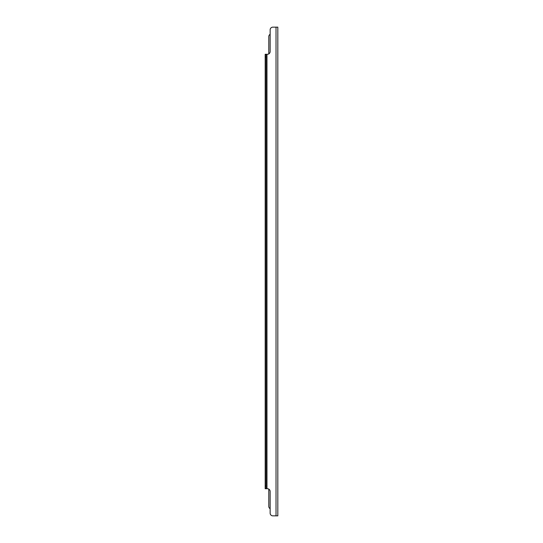 <?xml version="1.0" encoding="UTF-8"?>
<svg xmlns="http://www.w3.org/2000/svg" width="543" height="543" viewBox="0 0 543 543"><rect width="100%" height="100%" fill="white"/><g stroke="black" fill="none" stroke-linecap="round" stroke-linejoin="round"><path stroke-width="0.81" d="M267.434 488.727L266.98 488.727L266.98 54.273L267.434 54.273A2.715 2.715 0 0 0 270.142 51.565L270.142 29.865A2.715 2.715 0 0 1 272.857 27.15L277.826 27.15L277.826 515.85L272.857 515.85A2.715 2.715 0 0 1 270.142 513.135L270.142 491.435A2.715 2.715 0 0 0 267.434 488.727M265.174 486.012L266.077 486.012L266.077 488.727L265.174 488.727L265.174 54.273L266.077 54.273L266.077 56.988L265.174 56.988M266.98 54.273L266.077 54.273M266.077 488.727L266.98 488.727M266.077 486.012L266.077 56.988M270.142 34.297A2.715 2.715 0 0 0 268.785 36.646L268.785 53.913M268.785 489.087L268.785 506.354A2.715 2.715 0 0 0 270.142 508.703M276.02 515.85L276.02 27.15"/></g></svg>
